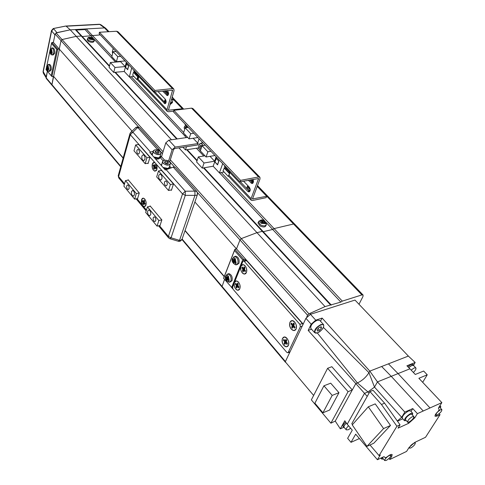 <?xml version="1.0" encoding="UTF-8"?>
<svg xmlns="http://www.w3.org/2000/svg" width="485" height="485" viewBox="0 0 485 485"><rect width="100%" height="100%" fill="white"/><g stroke="black" fill="none" stroke-linecap="round" stroke-linejoin="round"><path stroke-width="0.73" d="M306.726 317.051L307.587 315.238L308.963 313.831L325.041 306.593L340.846 302.088L342.313 301.118L361.901 294.91L363.095 295.025L362.956 296.547L358.991 304.271M285.847 362.477L285.447 361.998M303.186 324.077L236.492 248.884L239.99 239.954L236.492 248.884L234.879 249.278L223.579 278.244L232.648 288.508M294.783 224.228L293.546 223.997L274.086 228.593L272.673 229.46L263.27 231.684L262.324 231.369L256.953 232.642L241.251 238.62L239.99 239.954L241.251 238.62L256.953 232.642L262.324 231.369L263.27 231.684L272.673 229.46L274.086 228.593L293.546 223.997L294.783 224.228L363.059 294.989M342.313 301.118L221.342 172.533M340.846 302.088L265.859 222.197M331.358 305.095L204.027 167.816M330.455 304.877L203.5 167.907M288.751 352.377L289.406 353.141M224.543 279.427L221.924 286.902L224.543 279.427M289.575 352.783L289.121 352.249M123.117 158.152L53.617 76.406L51.871 85.117L46.19 78.376M43.104 71.422L46.184 76.909L47.366 71.222L46.16 78.34M109.386 66.372L81.28 36.054L82.262 36.545L100.286 34.89L82.262 36.545L81.28 36.054L76.254 36.357L62.031 39.546L61.037 40.661L59.249 49.058L61.037 40.661L62.031 39.546L76.254 36.357L81.28 36.054L75.254 29.555L70.252 29.834L56.084 32.944L55.102 34.047L53.362 42.419L132.029 131.108M108.998 31.695L105.803 28.379L104.53 27.912L86.245 28.936L85.027 29.555L76.236 30.052L75.254 29.555M111.932 56.236L86.245 28.936M93.314 38.382L85.027 29.555M109.501 65.911L76.236 30.052M161.893 178.868C162.251 176.407 161.638 174.818 160.056 174.097L158.753 175.279C158.407 177.734 159.019 179.323 160.596 180.038L161.893 178.868M144.906 159.438C145.233 157.031 144.651 155.485 143.16 154.788L141.893 155.988C141.565 158.389 142.147 159.935 143.639 160.626L144.906 159.438M134.381 195.037C134.684 192.672 134.102 191.151 132.629 190.459L131.483 191.557C131.186 193.915 131.768 195.437 133.236 196.122L134.381 195.037M150.696 214.631C151.023 212.212 150.411 210.648 148.859 209.938L147.682 211.011C147.361 213.43 147.98 214.994 149.525 215.698L150.696 214.631M155.758 220.711C156.031 218.699 155.515 217.395 154.212 216.807L153.236 217.686C152.969 219.693 153.484 220.996 154.782 221.584L155.758 220.711M167.167 184.894C167.464 182.851 166.949 181.529 165.621 180.929L164.542 181.893C164.245 183.942 164.761 185.264 166.088 185.858L167.167 184.894M139.377 153.114C139.644 151.144 139.171 149.877 137.958 149.313L136.922 150.301C136.661 152.272 137.134 153.539 138.346 154.103L139.377 153.114M129.071 188.659C129.313 186.719 128.84 185.476 127.646 184.912L126.706 185.822C126.464 187.75 126.943 188.998 128.131 189.556L129.071 188.659M171.551 189.896L168.495 190.466L170.399 184.524L173.466 183.967L161.238 170.071L161.099 170.526M160.044 225.501L157.043 226.137L158.844 220.517L161.851 219.893M149.944 157.304L146.919 157.777L145.173 163.681L133.975 150.823L135.654 144.942L138.692 144.494M137.176 198.662L137.473 199.02L139.274 192.988L136.303 193.545L134.648 199.135L123.881 186.161L125.476 180.59L128.434 180.074M168.495 190.466L156.673 176.892L158.498 170.969L161.572 170.447M170.399 184.524L158.498 170.969M157.043 226.137L145.694 212.46L147.428 206.852L150.417 206.264M158.844 220.517L147.428 206.852M171.12 167.834L169.611 166.149M161.414 156.976L160.25 155.673M146.919 157.777L135.654 144.942M145.173 163.681L148.186 163.19M136.303 193.545L125.476 180.59M134.648 199.135L137.607 198.577M144.215 201.184L144.172 202.045M144.294 202.657L144.645 203.421M155.061 165.579L155 166.494M155.121 167.125L155.461 167.877M53.417 76.418L51.846 85.087L120.704 166.798M184.985 230.702L224.191 276.668M59.412 49.24L53.617 76.406L123.178 157.94M185.064 230.49L224.276 276.456M245.756 259.323L245.283 260.5L245.756 259.323M245.434 260.457L245.846 259.426M242.688 259.821L234.485 250.533L234.879 249.278L244.004 259.59L242.688 259.821L231.557 287.666M234.485 250.533L223.627 278.354M245.622 259.172L244.004 259.59L243.452 260.954M232.545 288.163L232.376 288.587M56.763 49.428L51.477 43.438L51.865 42.516L57.745 49.161L56.763 49.428L51.204 75.727L51.937 76.551L53.617 76.406M51.477 43.438L50.294 49.13M49.858 51.246L46.893 65.572M46.463 67.651L46.045 69.664L51.204 75.727M59.249 49.058L57.745 49.161L51.937 76.551M51.865 42.516L53.362 42.419L54.938 34.847L51.616 30.955L43.189 71.992L43.298 73.096L46.039 77.6M135.333 127.949L135.897 127.409L137.728 127.488L130.307 134.709L154.97 162.675C153.751 162.075 152.854 162.584 152.284 164.197C152.029 169.32 153.351 171.478 156.249 170.69L156.904 169.465L156.279 164.166L182.536 193.939L185.3 195.34L171.06 237.82L179.517 240.372L178.316 241.257L170.017 238.759M145.961 205.094C146.464 202.724 145.997 200.651 144.572 198.856C143.22 197.698 142.208 198.007 141.523 199.784L142.135 204.888L143.39 206.392L145.385 206.192L145.961 205.094C146.44 201.511 145.542 199.202 143.275 198.159L141.523 199.784C141.056 203.36 141.959 205.664 144.221 206.701L145.961 205.094M157.128 149.895L158.165 149.586L159.656 150.023L159.935 151.174M196.862 191.442L175.237 167.367L173.745 166.955L165.294 169.999L149.792 152.49L153.151 151.241M150.944 153.787L152.496 153.545M147.731 163.263L148.052 163.633L149.956 157.273L138.37 144.124L138.243 144.56M139.274 192.988L128.137 179.723L128.016 180.147M159.595 225.598L159.898 225.955L161.857 219.899L150.114 205.907L149.974 206.355M171.078 189.987L171.405 190.362L173.472 183.954M159.401 225.634L168.392 236.444L168.495 237.771L169.871 238.717L171.06 237.82L168.392 236.444L182.536 193.939L185.276 191.223L185.3 195.34L194.94 195.382L194.909 191.272L173.23 167.095M150.586 152.114L132.872 132.138L131.041 132.053L130.471 132.599M100.825 24.705L99.237 24.262M171.46 139.777L70.252 29.834L104.542 27.912L99.771 24.426L66.178 26.214L70.252 29.834L56.939 32.628L53.629 28.736L51.616 30.955L51.477 30.603L53.277 28.542L65.657 26.044M105.863 28.445L104.542 27.912M43.298 73.096L43.056 71.634L51.519 30.403M53.144 28.585L65.833 26.038L99.419 24.256L100.777 24.668L105.584 28.178M413.669 365.223L412.887 364.405L411.153 364.411L407.818 366.696M408.667 367.545L411.977 365.284L413.711 365.272L413.875 365.823M388.443 363.841L398.052 373.589L430.013 407.952L441.853 402.623L438.628 407.691L438.452 408.382L439.246 409.661L438.216 411.28C435.766 413.62 434.73 415.293 435.1 416.288L436.906 416.142L440.034 414.693L425.533 437.27L414.766 442.405L409.049 447.509L406.575 451.42L389.831 459.489L391.716 456.452L392.177 454.597C391.322 454.021 389.588 454.821 386.969 456.991L385.278 457.798L384.205 456.718L383.556 456.809L377.415 459.738L380.301 455.009L379.064 455.591L396.93 426.236L400.046 424.824L398.009 428.164L408.697 423.296L414.736 417.912L417.391 413.632L423.223 411.007L391.243 376.336L381.634 366.502L408.364 356.069L354.99 300.069L310.449 314.304L305.92 318.318L311.176 324.198L315.729 320.167L322.125 318.075L369.812 371.116L381.634 366.502M412.674 413.25L410.486 410.843L408.558 410.953C404.393 413.493 402.283 415.912 402.241 418.215L402.289 418.27M406.272 420.622L404.466 420.689C404.52 418.391 406.636 415.972 410.801 413.42L412.723 413.305L412.432 415.039M439.392 406.485L440.78 406.503L440.489 408.14M415.833 367.885L413.517 365.447L411.868 365.46L408.728 367.612M411.122 370.073L414.232 367.951L415.875 367.933C416.3 368.885 415.463 370.388 413.365 372.456M413.784 416.524L411.698 414.232L410.249 414.317C407.127 416.233 405.545 418.046 405.502 419.767L405.539 419.81M412.377 416.657L413.82 416.566C413.778 418.276 412.195 420.095 409.073 422.011L407.612 422.114C407.661 420.398 409.249 418.579 412.377 416.657M350.649 428.261L348.23 429.789L346.272 429.862C345.902 429.001 346.654 427.637 348.533 425.775M441.859 409.595L439.798 407.4L438.84 407.358M440.592 409.728L441.89 409.625C441.817 411.268 440.283 413.026 437.282 414.905L435.973 415.008C436.051 413.365 437.591 411.607 440.592 409.728M389.322 455.47L390.801 455.324C390.728 456.876 389.212 458.58 386.254 460.429L384.757 460.58C384.835 459.022 386.357 457.319 389.322 455.47M413.935 443.078L415.299 442.938C415.215 444.472 413.723 446.158 410.819 447.988L409.437 448.134C409.528 446.588 411.025 444.903 413.935 443.078M397.318 420.998L401.665 417.288L374.505 387.109L377.457 381.895L374.499 387.115L368.946 372.668L369.812 371.116L377.457 381.895L409.922 368.806L406.903 365.787L415.178 362.483L408.364 356.069M374.505 387.109L367.976 391.928L357.409 382.926C362.204 380.683 366.054 377.269 368.946 372.668L323.459 327.448M320.488 321.209L322.125 318.075M311.546 329.2L308.181 330.424L311.176 324.198M313.637 395.445L285.289 361.816L305.92 318.318M377.457 381.895L404.829 412.086L412.759 408.576L417.391 413.632M313.631 331.54L311.503 329.206M308.181 330.424L355.796 383.568L357.409 382.926L317.281 332.922M352.292 389.97L331.843 366.708L327.617 368.285L348.06 391.668L352.292 389.97L355.802 383.562L364.508 393.347L347.205 424.217L344.793 420.768L340.306 428.831L335.25 421.089L352.292 389.97M415.178 362.483L413.602 365.156M441.853 402.623L418.876 378.288L427.249 374.808L423.654 371.037L415.281 374.475L409.922 368.806M423.223 411.007L430.013 407.952M411.013 411.425L412.759 408.576M401.665 417.288L404.829 412.086M402.78 418.816L397.464 421.204M348.06 391.668L330.897 423.187L311.358 399.87L327.617 368.285M340.306 428.831L343.78 427.327M335.25 421.089L330.897 423.187M439.113 413.711L440.034 414.693M427.249 374.808L422.684 382.319M369.061 393.141L367.976 391.928L364.508 393.347L367.218 396.403M352.534 424.545L351.807 423.696L369.94 391.583L373.062 390.304L384.587 403.162L400.046 424.824M384.587 403.162L381.465 404.49L396.93 426.236M368.297 406.806L352.237 424.878L366.951 446.364L373.808 443.217L390.504 425.466L375.226 403.878L368.297 406.806L383.593 428.576L390.504 425.466M379.064 455.591L369.988 444.969M369.94 391.583L381.465 404.49M377.415 459.738L355.681 434.178L351.001 442.332L347.636 438.331L352.274 430.171L347.205 424.217M389.831 459.489L388.952 458.464M338.954 392.704L330.703 383.174L323.938 385.793L332.189 395.402L338.954 392.704L329.654 410.025L322.937 412.79L332.189 395.402M345.653 421.992C343.544 424.023 342.683 425.527 343.083 426.497L343.137 426.564M351.001 442.332L359.403 438.555M366.951 446.364L383.593 428.576M323.938 385.793L314.892 403.193L322.937 412.79M344.435 427.691L343.853 427.412C343.459 426.467 344.289 424.987 346.351 422.987M383.459 459.065L381.756 459.125L382.083 457.513M346.399 423.059C344.459 424.957 343.677 426.345 344.053 427.243L344.108 427.303M382.992 457.082L382.804 458.301M283.822 345.338C285.598 347.157 287.084 347.266 288.284 345.653C289.26 343.35 288.842 340.949 287.029 338.451L286.799 338.203C283.016 334.062 280.069 341.222 283.822 345.338M235.734 289.018C237.177 290.521 238.426 290.636 239.499 289.369C240.608 287.09 240.281 284.683 238.511 282.149L238.329 281.943C236.656 280.463 235.352 280.633 234.425 282.452L232.6 287.011L233.036 289.193L286.726 352.28L287.605 352.771L288.266 352.31L300.373 326.702L299.9 324.344L244.216 261.342L243.525 260.954L242.821 261.488L234.425 282.452C233.752 284.713 234.188 286.902 235.734 289.018M242.257 272.861C243.719 274.352 244.998 274.449 246.095 273.152C247.247 270.812 246.92 268.363 245.107 265.804L245.01 265.701C243.276 264.125 241.918 264.295 240.93 266.21C240.239 268.532 240.681 270.751 242.257 272.861M291.37 329.139C293.183 330.952 294.704 331.031 295.935 329.376C296.947 327.005 296.523 324.568 294.668 322.058L294.547 321.925C290.679 317.56 287.466 324.95 291.37 329.139M302.925 324.629L302.379 323.537L246.671 260.712L245.622 260.415M317.372 331.043L317.184 329.6L319.136 327.442L321.27 326.732L321.452 328.175L319.506 330.321L317.372 331.043M320.409 327.017L321.452 328.175M318.027 328.672L319.506 330.321M260.324 220.578C259.596 221.409 259.96 222.336 261.409 223.361L265.392 223.712C266.113 222.876 265.744 221.948 264.301 220.93L260.324 220.578M258.426 222.045L257.953 222.936L259.996 225.901C263.434 227.501 265.477 227.265 266.113 225.192L266.162 225.04M264.786 223.67L265.368 223.173L264.046 221.712L264.64 221.336L263.622 220.705L262.258 221.008L260.997 220.475L260.409 220.966L261.676 221.499L261.882 222.033L261.124 222.803L262.149 223.439L262.906 222.67L263.67 222.736L264.786 223.67M264.258 222.245L263.907 222.918M265.368 223.173L264.731 223.621M261.645 222.676L262.258 221.008M260.997 220.475L261.075 221.221M262.658 222.912L262.282 222.779L262.882 222.694M263.022 221.075L262.282 222.779L261.621 222.754M261.512 223.033L261.882 222.033M263.597 222.742L264.046 221.712M263.622 220.705L262.597 222.518M235.298 259.542L234.995 260.202M235.267 258.699C234.134 257.614 233.243 257.711 232.588 258.99L233.449 263.313C234.576 264.41 235.474 264.319 236.134 263.04L235.267 258.699M236.765 264.786L238.966 263.319C239.584 259.517 238.511 257.135 235.74 256.171L234.764 256.529M233.139 262.609L233.855 263.428L234.079 262.403L234.594 262.349L235.631 263.252L236.001 262.318L234.964 261.415L234.795 260.584L235.425 259.445L234.71 258.626L234.079 259.76L233.564 259.821L232.939 258.82L232.57 259.748L233.2 260.748L233.139 262.609L234.964 261.385M234.079 262.403L235.534 261.93M234.934 261.075L233.364 261.579M234.079 259.76L235.377 259.523M235.328 261.997L234.91 261.518M234.916 260.348L234.74 259.639M234.006 259.742L233.564 259.821M233.2 260.748L234.861 260.457M232.57 259.748L234.601 259.996M235.613 261.997L234.594 262.349M228.417 276.971L228.144 277.614M228.387 276.183C227.283 275.086 226.41 275.159 225.774 276.401L226.622 280.663C227.726 281.767 228.599 281.7 229.241 280.463L228.387 276.183M229.926 282.125L232.042 280.718C232.636 276.953 231.563 274.589 228.829 273.631L227.889 273.989M226.319 279.972L227.022 280.791L227.235 279.796L227.738 279.754L228.75 280.657L229.108 279.748L228.095 278.851L227.932 278.026L228.544 276.917L227.841 276.098L227.229 277.208L226.725 277.25L226.113 276.244L225.761 277.153L226.531 278.972L226.319 279.972L228.089 278.814M227.235 279.796L228.617 279.336M228.059 278.469L226.531 278.972M227.229 277.208L228.526 276.947M228.483 279.378L228.065 278.887M228.077 277.741L227.883 277.074M227.119 277.171L226.725 277.25M226.368 278.154L228.023 277.844M225.761 277.153L227.768 277.384M228.702 279.409L227.738 279.754M240.578 180.365L258.62 176.952L259.918 177.255L260.008 178.941L252.509 198.971L266.689 196.261L266.132 197.662L252.485 200.499L251.169 200.208L251.091 198.626L258.578 178.535L240.02 181.851L240.578 180.365L173.854 110.344L191.569 108.143L192.878 108.537L259.875 177.207M240.02 181.851L173.406 111.792L173.854 110.344M229.969 172.63L247.738 191.345L248.775 191.89C250.502 191.138 250.684 189.568 249.326 187.186L243.585 181.172M248.308 180.274L251.957 183.542C253.497 183.087 253.837 181.699 252.976 179.383M186.24 127.591L186.531 126.676M266.689 196.261L257.135 186.349M252.891 181.948L250.818 179.796M249.696 191.49L240.305 181.796M252.891 183.148L249.696 180.008M202.281 168.119L204.027 162.996L198.341 156.898L196.625 162.014L202.281 168.119L213.176 166.228L219.42 172.878L224.125 172.036M210.951 151.278L207.859 151.775L202.1 145.694L205.185 145.215M223.021 170.865L224.428 167.846L229.647 173.351L228.223 176.376L223.021 170.865M225.955 169.459L226.289 168.537M222.706 163.639L219.42 172.878M230.048 171.357L229.751 172.175L224.519 166.67L224.81 165.852M213.176 166.228L216.395 157.007M214.91 162.075L217.559 164.876L218.899 161.069L216.237 158.268L214.91 162.075L216.28 158.474L218.777 161.099L217.516 164.67L215.037 162.038M204.027 162.996L214.6 161.202L216.152 156.752M214.982 155.515L206.076 156.988L207.859 151.775M204.967 155.806L198.341 156.898M202.1 145.694L200.353 150.896L206.076 156.988M224.076 167.907L229.296 173.412M228.223 176.376L229.647 173.351M229.484 171.896L229.144 172.824M229.144 174.733L230.326 171.654M229.751 172.175L230.278 171.605M214.6 161.202L210.011 156.34M193.794 133.236L190.714 133.678L185.173 127.828L188.247 127.397M182.96 147.246L185.452 149.938L198.808 147.84M185.355 134.945L184.967 136.17L186.301 137.588M187.756 127.464L187.895 127.028M202.263 142.135L201.96 143.033M185.173 127.828L183.524 132.999L189.035 138.862L190.714 133.678M197.892 137.546L189.035 138.862M197.686 143.039L199.086 138.801M185.452 149.938L186.501 146.7M187.337 127.525L185.021 125.088L185.282 124.281M184.84 128.864L184.082 128.058L184.639 126.306L185.973 127.713M184.639 126.306L186.313 127.664M252.546 182.936L252.94 183.1M247.799 185.585L247.289 186.604L250.26 189.829M246.98 187.422L247.289 186.604L246.98 187.422C247.071 188.707 248.12 189.811 250.121 190.726M201.524 147.41L201.281 146.761L201.566 145.912L201.536 147.373M200.996 148.986L200.493 148.901L199.778 146.997L200.347 145.294L201.633 145.5L201.912 146.246M201.051 148.816L200.493 148.901M201.281 146.761L199.778 146.997M115.448 50.84L115.551 51.513M173.612 111.126L168.568 111.756L167.234 111.344L167.01 109.743L172.599 90.168L154.491 91.901L154.903 90.459L99.449 32.259L116.624 31.246L117.94 31.719L173.763 88.943M154.903 90.459L172.496 88.579L173.818 88.998L174.06 90.701L168.453 110.216L182.33 108.731L173.157 99.213L172.345 101.886L170.302 103.153M154.491 91.901L99.116 33.665L99.449 32.259M138.843 76.66L164.87 103.711C166.361 102.965 166.525 101.48 165.349 99.261L157.958 91.526M162.56 91.028L167.276 95.581C168.798 94.83 168.968 93.332 167.78 91.095L167.228 90.525M112.611 53.52L112.32 51.925L113.187 48.458M168.489 94.369L165.009 90.762M182.33 108.731L182.148 109.313M165.682 103.317L154.77 91.871M168.095 95.199L163.918 90.883M113.714 72.423L114.975 67.47L110.356 62.51L109.113 67.451L113.714 72.423L124.251 71.471L129.331 76.885L133.884 76.454M120.735 56.399L117.746 56.63L113.072 51.701L116.054 51.477M132.69 75.193L133.46 72.326L133.799 72.295L138.043 76.769L137.704 76.806L136.922 79.673L132.69 75.193M135.454 74.047L135.697 73.15M131.72 67.948L129.331 76.885M138.249 74.817L138.031 75.605L133.781 71.137L133.993 70.343M124.251 71.471L126.591 62.559M125.53 67.421L127.682 69.707L128.658 66.021L126.494 63.741L125.657 67.409M114.975 67.47L125.203 66.584L126.33 62.286M125.069 60.958L116.461 61.662L117.746 56.63M120.65 61.316L120.559 61.668L110.356 62.51M113.072 51.701L111.811 56.715L116.461 61.662M133.46 72.326L137.704 76.806M136.922 79.673L138.043 76.769M138.031 75.605L138.504 75.084L137.51 78.764L138.292 78.685L139.104 75.715M125.203 66.584L120.559 61.668M127.737 69.513L125.627 67.379L126.53 63.929L128.561 66.063L127.646 69.519M172.454 101.523L172.575 102.062L171.041 103.117M165.337 99.34L164.773 100.286L166.125 102.159M170.223 103.426L170.587 103.19M171.235 103.317L170.562 104.19L172.405 102.632M164.706 100.516L164.536 101.086L165.894 102.965M169.98 104.22L170.781 103.396M118.504 61.837L118.382 61.504M119.722 61.395L119.631 61.747M89.167 37.472L88.646 38.242L89.567 39.23L93.053 39.752L93.532 39.37L92.653 37.994L89.167 37.472M87.318 39.394L87.185 39.788L88.494 41.407C91.604 42.722 93.484 42.638 94.132 41.152L94.211 40.564M92.496 39.649L93.114 39.4L92.168 38.345L92.847 38.236L92.065 37.775L89.137 37.684L90.095 38.036L89.404 38.848L90.186 39.309L90.956 38.83L92.496 39.649M92.247 38.679L92.059 39.273M90.513 39.091L90.719 37.781M89.761 37.436L89.846 37.927M90.016 39.2L90.168 38.37M91.938 39.17L92.168 38.345M91.386 37.885L91.107 38.873M92.065 37.775L91.477 38.927M48.136 65.869L47.209 65.56L46.566 66.675L47.251 70.113L47.918 70.495L48.821 69.313L48.136 65.869M49.118 71.307L49.773 71.319L51.216 69.688C51.477 66.803 50.858 65.02 49.367 64.329L49.009 64.396M47.015 69.561L47.469 70.095L47.494 69.119L48.506 69.567L48.688 68.712L47.973 68.106L48.233 66.433L47.779 65.899L47.081 67.069L46.742 66.433L46.566 67.294L47.015 69.561L47.475 69.331M48.288 68.391L47.039 68.585M47.384 66.912L48.033 66.912M46.906 67.924L47.948 67.888M46.566 67.294L47.863 67.518M48.652 68.846L47.791 68.967M51.562 49.385L50.622 49.1L49.967 50.252L50.658 53.726L51.337 54.096L52.259 52.871L51.562 49.385M52.513 54.938L53.174 54.95L54.678 53.259C54.944 50.349 54.332 48.555 52.829 47.863L52.471 47.924M50.422 53.168L50.883 53.702L51.21 52.532L51.937 53.132L52.119 52.253L51.264 50.986L51.665 49.949L51.198 49.421L50.798 50.458L50.495 50.622L50.143 49.997L49.961 50.877L50.422 53.168L50.889 52.932M51.762 51.974L50.446 52.168M50.798 50.458L51.446 50.458M50.313 51.501L51.38 51.477M49.961 50.877L51.307 51.113M52.083 52.422L51.21 52.532M156.904 169.465C157.419 165.821 156.528 163.469 154.218 162.414L152.284 164.197C151.775 167.84 152.672 170.18 154.976 171.229L156.904 169.465M153.848 166.61L153.636 168.598L154.242 169.295L154.612 168.089L155.042 167.974L155.831 168.877L156.115 167.937L155.17 166.258L155.54 165.046L154.927 164.348L154.557 165.561L154.133 165.676L153.345 164.779L153.06 165.712L153.848 166.61L155.242 166.464M154.612 168.089L155.024 167.992M153.636 168.598L155.649 167.41M155.358 167.07L154 167.392M154.557 165.561L155.406 165.482M155.897 167.774L155.63 167.47M153.06 165.712L155.236 166.034M155.388 165.549L154.133 165.676M155.958 167.755L155.042 167.974M143.033 202.184L142.832 204.088L143.421 204.791L143.766 203.651L144.178 203.561L144.936 204.47L145.209 203.585L144.445 202.675L144.645 200.766L144.057 200.069L143.712 201.214L143.299 201.299L142.541 200.396L142.275 201.281L143.033 202.184L144.336 202.021M143.766 203.651L144.991 203.33M144.445 202.615L143.184 202.948M142.832 204.088L144.718 203.003M143.712 201.214L144.542 201.111M142.275 201.281L144.403 201.572M144.53 201.148L143.299 201.299M145.003 203.342L144.178 203.561M286.502 340.27L286.332 341.258M288.417 345.399C289.218 341.119 287.896 338.324 284.465 337.008L282.44 338.433C281.652 342.707 282.979 345.496 286.411 346.805L288.417 345.399M284.434 341.458L284.61 342.337L284.064 343.507L284.853 344.429L285.398 343.253L285.98 343.259L287.005 344.453L287.429 343.544L286.229 341.476L286.781 340.294L285.986 339.379L285.441 340.555L284.859 340.549L283.84 339.367L283.422 340.27L284.434 341.458L286.302 341.003L285.92 340.421M285.398 343.253L286.726 342.725M284.064 343.507L286.338 341.798M286.302 341.664L284.61 342.337M285.441 340.555L286.708 340.209M283.422 340.27L284.731 340.397M286.853 342.877L285.98 343.259M239.826 288.751C240.512 284.743 239.366 282.137 236.401 280.93L234.425 282.452C233.752 286.453 234.904 289.054 237.868 290.248L239.826 288.751M236.237 285.228L235.934 287.235L236.644 288.066L237.116 286.896L237.638 286.859L238.559 287.938L238.929 287.029L237.838 285.119L238.311 283.943L237.595 283.113L237.123 284.289L236.601 284.325L235.686 283.252L235.316 284.155L236.237 285.228L237.923 284.901M237.116 286.896L238.426 286.447M237.996 285.938L235.934 287.235M237.959 285.532L236.407 286.065M237.123 284.289L238.268 284.052M237.983 284.756L237.808 284.143M235.316 284.155L236.583 284.301M236.674 284.313L237.698 284.428M236.989 284.246L236.601 284.325M238.505 286.538L237.638 286.859M294.116 323.956L293.916 324.998M296.074 329.103C296.911 324.786 295.589 321.967 292.109 320.646L289.969 322.137C289.145 326.453 290.479 329.266 293.958 330.576L296.074 329.103M292.006 325.18L292.182 326.065L291.624 327.272L292.425 328.193L292.988 326.987L293.583 326.981L294.631 328.169L295.068 327.236L294.019 326.047L293.843 325.156L294.407 323.944L293.601 323.022L293.037 324.235L292.443 324.241L291.4 323.058L290.97 323.992L292.006 325.18L293.886 324.738L293.522 324.107M292.988 326.987L294.377 326.447M291.624 327.272L293.952 325.483M293.928 325.393L292.182 326.065M293.037 324.235L294.365 323.895M294.316 326.472L293.777 325.859M290.97 323.992L292.346 324.132M293.122 324.21L293.455 324.247M292.758 324.168L292.443 324.241M294.498 326.587L293.583 326.981M246.447 272.497C247.156 268.46 246.01 265.835 243.009 264.616L240.93 266.21C240.227 270.242 241.378 272.861 244.379 274.067L246.447 272.497M242.779 268.999L242.464 271.042L243.191 271.873L243.676 270.672L244.204 270.624L245.149 271.703L245.525 270.769L244.579 269.69L244.901 267.641L244.173 266.811L243.682 268.017L243.155 268.066L242.215 266.992L241.839 267.926L242.779 268.999L244.476 268.684M243.676 270.672L245.04 270.218M242.464 271.042L244.579 269.666M244.549 269.314L242.949 269.842M243.682 268.017L244.84 267.793M244.986 270.236L244.549 269.745M244.537 268.544L244.379 267.884M241.839 267.926L244.246 268.211M243.585 267.987L243.155 268.066M168.55 161.093L172.108 149.768L175.2 147.064L198.159 143.542L197.686 144.973L174.739 148.513L173.563 149.544L169.665 161.935M164.597 160.177L161.517 156.734L165.791 142.845L168.859 140.159L187.653 137.394M161.517 156.734L160.365 157.746L160.032 157.376C159.723 158.904 158.201 159.401 155.455 158.88M198.159 143.542L193.157 138.249M151.981 154.157L151.35 154.254M169.78 168.307L169.38 167.858M169.386 167.846L169.229 168.501M166.028 169.635L164.791 169.423M161.093 165.246L161.778 164.027M169.52 166.452L169.635 167.064C169.004 168.962 166.985 169.289 163.578 168.052M167.47 163.815L165.906 163.039L167.47 163.815M165.009 162.875L165.906 163.039L165.124 163.002M164.391 162.184L165.349 161.299L167.434 161.681L168.574 162.954L167.622 163.839L165.524 163.457L164.391 162.184M164.894 162.748L165.349 161.299M166.949 163.233L167.434 161.681M151.817 154.776L152.478 153.618M160.165 155.958L160.28 156.564C159.656 158.431 157.643 158.753 154.248 157.522M158.092 153.327L156.588 152.605L158.098 153.327M155.697 152.435L156.588 152.605L155.812 152.563M155.061 151.72L156.024 150.865L158.092 151.253L159.207 152.496L158.249 153.351L156.17 152.969L155.061 151.72M155.588 152.314L156.024 150.865M157.625 152.793L158.092 151.253M194.885 201.972L236.492 248.884M116.994 61.619L117.291 61.941M131.192 76.709L183.682 132.502M198.201 147.937L199.117 148.913M93.902 39.006L115.563 62.08M129.446 76.872L185.003 136.061M196.413 148.216L203.73 156.012M219.541 172.86L265.065 221.354M115.4 72.271L177.225 138.928M187.186 149.665L197.159 160.414M114.89 72.313L176.704 139.001M186.664 149.744L197.001 160.899M307.587 315.238L197.547 192.684M361.901 294.91L257.171 186.258M325.041 306.593L178.916 147.87M308.963 313.831L170.326 159.838M285.416 361.555L182.111 239.05M120.826 166.367L46.026 77.661M163.051 151.756L56.084 32.944M138.619 127.058L55.102 34.047M108.222 31.743L104.53 27.912M166.1 169.604L185.276 191.223L195.431 191.126L196.916 191.502L197.565 194.194L196.801 195.212L194.94 195.382L179.517 240.372L180.826 240.336L182.099 239.093L197.359 194.794M159.601 149.962L139.728 127.84L138.231 127.373L137.728 127.488L157.655 149.713M130.041 133.345L130.307 134.709L118.601 176.607L124.566 183.773M136.982 198.698L142.135 204.888M143.39 206.392L146.44 210.053M118.352 175.224L118.831 178.019M158.559 225.816L168.544 237.832M310.449 314.304L315.729 320.167M414.736 417.912L413.911 417.015M408.697 423.296L407.721 422.211M391.716 456.452L390.868 455.47M435.433 414.554L436.906 416.142M246.671 260.712L244.216 261.342M302.379 323.537L299.9 324.344M302.228 326.096L300.373 326.702M290.103 351.673L288.266 352.31M321.264 324.914C316.105 326.478 312.061 334.808 317.39 332.831C322.483 331.273 326.569 323.01 321.264 324.914M314.644 332.68L314.589 332.613C314.225 329.661 316.42 326.932 321.173 324.441L323.604 324.659C324.168 327.636 322.082 330.382 317.336 332.898M317.238 332.928L314.589 332.613L310.788 328.345C310.242 325.296 312.364 322.543 317.154 320.088L319.773 320.421L317.336 320.185C312.589 322.658 310.406 325.38 310.788 328.345L310.867 328.436M310.588 326.872C311.4 324.004 313.54 321.779 317.002 320.191M258.972 221.051L258.469 221.966L260.457 224.846C263.804 226.404 265.792 226.174 266.417 224.161L264.44 220.911C262.549 219.275 260.56 219.626 258.469 221.966L257.953 222.936M235.74 256.171L234.722 256.547L232.497 258.59C231.375 260.991 232.503 263.1 235.886 264.913L237.856 263.513C238.462 259.808 237.414 257.486 234.722 256.547L233.667 256.983M228.829 273.631L227.817 274.013L225.689 276.001C224.616 278.457 225.749 280.542 229.078 282.258L230.945 280.918C231.521 277.256 230.478 274.953 227.817 274.013L226.81 274.443M258.62 176.952L191.569 108.143M258.614 179.208L257.875 178.45M251.091 198.626L228.962 175.231M253.037 199.092L252.436 198.462M252.321 182.73L250.927 182.997M249.126 191.066L247.738 191.345M247.914 185.791L247.623 186.561L250.254 189.508M250.26 189.556L248.15 187.925M253.4 182.124L251.382 181.754M203.015 145.555C201.542 142.881 200.184 142.687 198.947 144.966C198.42 147.331 198.911 149.234 200.426 150.683M200.414 150.714L199.808 150.077M198.989 144.845L200.917 143.196L203.221 145.518M172.496 88.579L116.624 31.246M172.696 90.847L171.89 90.022M167.01 109.743L137.685 78.746M112.866 52.507L112.32 51.925M168.986 110.38L168.331 109.695M167.919 95.042L166.561 95.193M165.5 103.153L164.148 103.311M171.326 99.758L171.623 99.734C173.521 99.298 173.703 98.382 172.163 96.982L173.315 98.691L171.272 99.952M165.227 99.704L165.07 100.231L166.155 101.85M166.149 101.886L165.494 101.226M171.284 103.008L170.684 103.153M172.909 97.715L173.315 98.691M117.297 61.595L117.4 61.928M87.639 38.454L87.494 38.861L88.773 40.437C91.798 41.716 93.629 41.637 94.26 40.194L92.793 38.024C89.628 36.769 87.864 37.048 87.494 38.861L87.185 39.788M49.367 64.329L48.421 64.505L46.548 66.566C46.511 69.694 47.269 71.271 48.821 71.307L50.216 69.719C50.47 66.906 49.87 65.172 48.421 64.505L48.045 64.578M52.829 47.863L51.877 48.027L49.943 50.143C49.876 53.241 50.634 54.835 52.21 54.926L53.671 53.277C53.932 50.446 53.332 48.694 51.877 48.027L51.495 48.1M172.108 149.768L165.791 142.845M163.033 160.735L160.365 157.746M175.2 147.064L168.859 140.159M169.708 162.038C167.192 159.031 160.426 160.117 163.245 163.099C165.779 166.143 172.563 165.003 169.708 162.038M169.817 162.166L170.435 163.548C169.035 165.761 166.585 165.658 163.087 163.239L162.451 161.844L163.972 160.335M161.644 164.457L161.517 165.731M167.816 168.404L163.051 167.458M162.972 167.373C166.391 169.01 168.531 168.847 169.38 166.882L170.205 164.282M160.347 151.611C157.886 148.665 151.144 149.689 153.909 152.605C156.382 155.582 163.142 154.515 160.347 151.611M160.45 151.738L161.05 153.066C159.656 155.23 157.225 155.127 153.751 152.745L153.139 151.411L154.582 149.944M152.351 154.042L152.235 155.248M158.546 157.861L153.733 156.94M153.654 156.849C157.055 158.474 159.183 158.316 160.032 156.382L160.838 153.763M159.953 150.817L162.475 153.624M169.732 161.711L174.43 166.943M165.106 90.756L168.507 94.284M173.2 99.146L182.906 109.216M250.915 179.777L253.049 181.99M285.501 362.343L181.996 239.523M128.476 189.496L128.131 189.556M138.704 154.048L138.346 154.103M166.507 185.779L166.088 185.858M155.182 221.499L154.782 221.584M149.998 215.601L149.525 215.698M133.666 196.043L133.236 196.122M144.094 160.553L143.639 160.626M161.093 179.953L160.596 180.038M180.184 241.227L181.863 239.748M139.674 127.779L138.152 126.918L136.146 127.246L131.041 132.053L129.901 133.824L118.225 175.697L118.77 177.953L124.324 184.627M136.146 198.856L146.173 210.914M178.474 241.306L179.632 241.366M439.95 405.618L440.738 406.454M390.292 454.73L390.764 455.282M414.808 442.387L415.269 442.902M402.241 418.215L404.466 420.689M343.083 426.497L343.853 427.412M380.87 458.089L381.756 459.125M405.502 419.767L407.612 422.114M344.053 427.243L346.272 429.862M435.475 414.481L435.973 415.008M382.762 458.258L384.757 460.58M408.982 447.613L409.437 448.134M245.974 260.318L243.525 260.954M289.969 351.952L288.023 352.625M319.773 320.421L323.525 324.574M309.897 313.304L310.721 314.219M235.601 261.991L234.303 262.44M228.69 279.396L227.471 279.839M251.169 200.208L228.581 176.291M252.509 183.433L251.957 183.542M249.32 191.781L248.775 191.89M247.938 185.731L247.623 186.561L250.26 189.587M251.351 181.723L253.4 182.099M202.966 142.881L200.917 143.196L198.923 144.912C198.407 147.355 198.898 149.301 200.402 150.744M167.234 111.344L137.261 79.619M167.628 95.545L167.276 95.581M165.215 103.669L164.87 103.711M165.355 99.267L165.07 100.231L166.149 101.917M170.283 103.214L170.629 103.184M172.163 102.45L170.653 103.184M164.773 100.286L164.536 101.086M117.273 61.595L117.376 61.934M92.053 39.267L92.271 38.588M286.829 342.846L285.744 343.325M238.493 286.526L237.371 286.944M294.474 326.563L293.328 327.054M170.435 163.548L169.78 162.057C166.203 159.662 163.76 159.589 162.451 161.844L161.493 165.7M169.107 167.671C167.749 168.901 165.755 168.859 163.118 167.537M161.05 153.066L160.42 151.629C156.867 149.271 154.442 149.192 153.139 151.411L152.205 155.218M159.783 157.134C158.437 158.371 156.443 158.328 153.8 157.019M165.906 90.665L168.598 93.459M173.26 98.291L183.706 109.119M251.733 179.62L253.479 181.426M257.45 185.543L294.741 224.185"/></g></svg>
